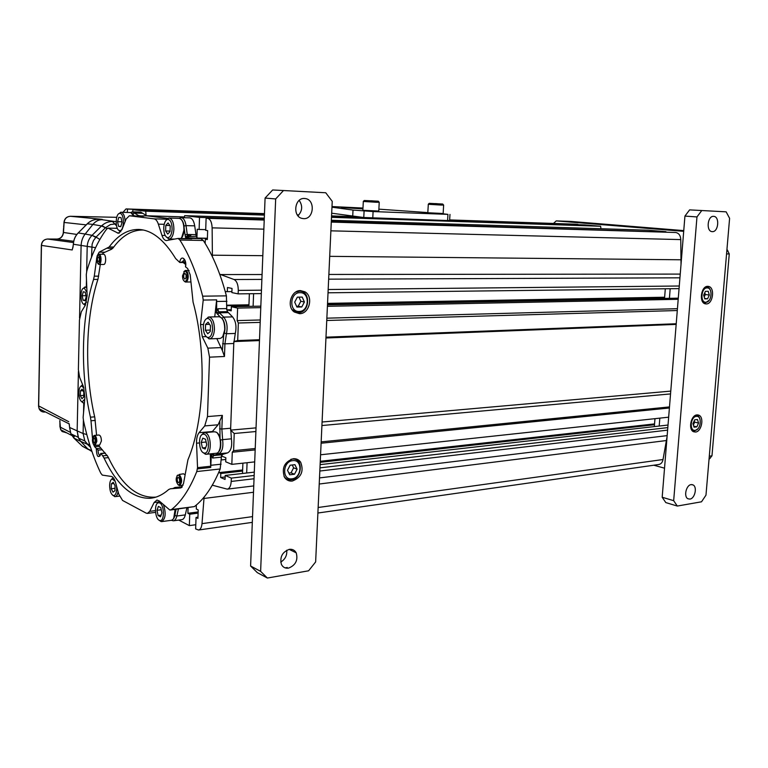 <?xml version="1.0" encoding="UTF-8"?>
<svg xmlns="http://www.w3.org/2000/svg" width="768" height="768" viewBox="0 0 768 768"><rect width="100%" height="100%" fill="white"/><g stroke="black" fill="none" stroke-linecap="round" stroke-linejoin="round"><path stroke-width="1.15" d="M726.96 249.245L729.264 253.939L711.974 455.827L709.018 459.427M553.469 223.44L556.243 220.906L570.806 221.434L683.76 230.611M556.243 220.906L683.693 231.341M664.531 468.182L653.77 465.216M711.974 455.827L709.296 456.211M726.566 253.901L729.264 253.939M196.282 505.075L196.32 509.002L198.202 509.933L197.914 518.39L196.042 517.44L195.648 528.922L198.538 530.016C200.438 529.622 201.59 527.501 202.003 523.642L203.99 498.461L253.498 492.259M178.781 520.09L189.35 525.619L189.725 514.234L187.891 513.293L188.074 507.754M127.363 212.438L127.45 209.078L126.029 208.925L122.986 212.294M146.112 215.683L145.709 211.19L132.854 209.702L132.806 211.862M142.992 216.192L138.566 215.597L132.47 211.853L140.765 212.122L146.899 215.846L167.904 218.4L146.122 215.75M184.358 217.709L184.675 215.674L264.298 218.17M196.925 237.821L197.203 229.229L199.123 229.478L199.517 217.392L184.675 215.674M207.389 238.483L196.915 238.051M263.866 229.152L212.131 227.856C211.853 222.298 210.384 219.12 207.725 218.333L206.102 218.15L205.699 230.342L207.648 230.592L207.35 239.539L205.392 239.261L205.085 243.283M212.131 227.856L212.4 256.742M219.715 274.224L234.048 279.514C236.822 281.03 238.234 284.659 238.282 290.41L238.147 293.875L261.331 293.597M225.264 291.61L227.318 291.658L227.472 287.52L232.022 288.432L231.869 292.589L238.147 293.875M226.666 309.811L226.819 305.693L248.938 305.29M259.478 340.579L233.894 341.568L237.696 340.56L238.349 323.002L237.158 320.602L237.629 308.093L231.35 306.701L231.206 310.848L226.79 309.84M230.592 430.128L233.846 341.568M230.63 430.157L234.23 433.498L233.597 450.672L232.282 452.218L231.83 464.362L225.696 461.798L225.85 457.776L221.53 455.99M225.782 459.466L221.261 459.936L221.405 455.942M212.294 485.194L227.242 489.139C229.546 488.65 230.87 486.086 231.197 481.44L231.322 478.109L225.206 475.44L225.053 479.443L220.637 477.494L220.781 473.51L218.794 472.282M204.134 497.04L203.99 498.461M189.139 234.509L190.042 234.528M188.189 236.179L187.392 235.402M667.094 436.522L663.024 459.523C662.458 462.432 661.027 464.093 658.733 464.515L317.894 513.024M231.83 464.362L254.698 461.894M320.573 454.781L668.659 417.187M232.282 452.218L255.168 449.904M321.101 443.232L669.398 407.99M231.322 478.109L254.16 475.469M319.968 467.856L667.814 427.603M218.784 472.637L242.64 469.968M320.275 461.29L654.557 423.898M220.781 473.51L242.602 471.053M320.227 462.326L654.49 424.733M220.637 477.494L225.149 476.976M225.206 475.44L254.294 472.128M320.122 464.64L668.016 425.04M233.597 450.672L255.226 448.502M321.168 441.888L669.485 406.915M234.23 433.498L255.898 431.53M321.917 425.539L670.541 393.917M230.63 430.118L256.042 427.872M322.08 422.016L670.771 391.114M325.949 337.997L676.166 324.403M237.696 340.56L259.507 339.725M325.987 337.181L676.214 323.75M238.349 323.002L260.189 322.378M326.755 320.486L677.29 310.531M237.158 320.602L260.285 319.978M326.861 318.173L677.434 308.698M237.629 308.093L260.774 307.632M327.408 306.307L678.192 299.299M328.022 292.8L679.066 288.614M231.35 306.701L260.832 306.144M327.475 304.867L678.288 298.157M226.781 309.811L231.245 309.725M327.523 303.83L664.608 297.59M226.838 305.203L248.947 304.8M327.542 303.37L664.637 297.226M227.318 291.658L231.907 291.61M331.286 221.952L675.715 232.502C678.854 233.126 680.544 235.488 680.774 239.597L681.024 264.326M199.517 217.392L264.25 219.37M331.315 221.434L665.933 232.109M331.363 220.282L648.182 230.208L665.962 231.696M206.102 218.15L264.23 219.917M199.123 229.478L205.718 229.632M197.251 238.061L207.389 238.253M204.557 242.438L205.286 242.448M205.392 239.261L207.36 239.299M146.41 215.76L184.483 216.931M145.709 211.19L264.422 215.117M331.498 217.334L600.634 226.253L600.931 228.73M132.854 209.702L264.461 214.138M297.562 215.251L298.502 215.28M331.546 216.394L363.398 217.469M449.626 220.378L584.669 224.918L600.634 226.253M575.962 224.208L577.891 224.688M127.45 209.078L264.47 213.725M297.274 214.838L298.886 214.896M331.565 216L357.101 216.874M449.645 220.013L577.92 224.362M189.35 525.619L195.792 524.726M189.725 514.234L198.096 513.12M187.891 513.293L198.134 511.939M196.042 517.44L197.952 517.181M155.443 510.624L149.731 511.363L147.389 513.418L146.16 513.13L122.563 500.448L118.723 494.026L115.565 482.563C114.48 478.886 113.059 476.851 111.302 476.448L102.307 475.104L100.781 473.184C93.475 457.91 87.725 440.458 83.53 420.845L83.117 417.533L84.902 397.344L83.568 386.995L79.603 377.232L78.384 369.715L79.45 320.016L81.331 311.779L85.354 305.213L87.139 295.718L86.275 274.627L86.822 271.046C91.891 253.93 98.477 239.962 106.598 229.162L108.019 228.106L118.358 233.261L121.978 229.594L126.086 219.062L129.36 215.77L154.042 218.842C155.837 219.149 157.277 220.925 158.362 224.15L161.962 235.421C163.056 238.685 164.544 240.403 166.397 240.566L178.109 238.445L179.885 240.048L203.29 240.461L200.87 238.618L197.491 238.138L196.224 236.342L194.707 225.85C193.872 220.915 192.24 218.256 189.782 217.872L181.152 217.613C183.59 217.997 185.222 220.666 186.048 225.629L194.707 225.85M216.662 313.19L218.659 311.904L227.434 311.626L218.602 311.818L216.662 313.19L216.653 299.866L203.222 300.067L202.656 296.17C196.8 273.456 189.206 254.746 179.885 240.048M203.222 300.067L200.506 324.566L202.282 336.749L206.16 336.614L209.482 338.87C212.352 338.362 214.003 335.165 214.445 329.299C214.262 321.936 212.4 317.837 208.858 316.992L205.603 319.43M231.408 438.816L222.614 439.642C223.507 447.149 222.25 451.862 218.822 453.782L214.387 455.146L223.123 454.262L227.587 452.899C231.034 450.979 232.31 446.285 231.408 438.816L230.659 428.227L221.866 429.005L222.355 415.382L218.083 424.79L204.73 425.923L207.485 416.573L209.53 357.178L207.85 348.154L202.282 336.749M204.73 425.923L199.056 432.701C197.261 435.043 196.426 438.547 196.541 443.213L197.539 467.645L196.771 471.552L220.186 468.979L221.366 457.142L222.326 454.656L213.6 455.549L211.728 454.176L213.542 455.587L222.269 454.694M149.731 511.363L154.128 502.502L156.941 500.054L159.168 500.918L169.814 510.029L171.494 509.558C181.258 501.859 189.686 489.187 196.771 471.552M185.539 262.627L179.75 262.445C180.797 254.112 187.123 258.874 185.568 266.899L187.651 268.502L190.214 274.858L193.066 302.054C206.995 352.819 204.528 420.864 187.92 459.821L183.485 483.648L180.634 487.968L170.342 488.794L168.557 489.619C162.586 494.88 156.394 497.77 150 498.298C132.23 498.528 116.918 485.117 104.064 458.054L102.672 455.837L107.251 455.395M179.75 262.445L175.661 258.586C164.054 239.635 151.69 229.93 138.566 229.44C127.632 229.382 117.83 235.229 109.162 246.989L99.158 252.163L97.027 256.166M96.538 259.642L94.272 276.163L98.688 276.163M95.318 420.432L90.989 420.768L90.442 417.178C80.141 372.317 81.216 318.01 93.562 279.427L94.272 276.163M90.989 420.768L92.496 438.451M93.226 443.818L94.656 446.755L98.074 450.125L102.346 449.731M101.011 453.619L102.672 455.837M173.51 520.8L181.766 519.677C183.389 519.437 184.57 517.843 185.299 514.886L186.893 507.907M170.477 510.029L194.39 506.602C204.346 498.96 212.947 486.413 220.186 468.979M223.123 454.262L222.326 454.656M230.659 428.227L233.779 343.498L224.928 343.853L226.435 333.744C227.866 326.832 226.954 321.293 223.709 317.107L232.57 316.886L227.491 311.702M232.57 316.886C235.834 321.043 236.746 326.563 235.296 333.446L233.779 343.498M216.278 312.49L217.891 308.755L226.714 308.582L227.434 311.626M226.714 308.582L226.406 295.862C220.474 273.446 212.774 254.986 203.29 240.461M191.462 234.557C190.205 236.218 188.957 236.198 187.738 234.48M195.907 234.653L187.248 234.47L187.526 236.045L185.395 236.726L196.224 236.342M187.555 236.17L188.822 237.965L185.674 237.696L191.77 238.838L178.541 238.589M178.243 238.464L191.77 238.838M117.331 228.326L108.019 228.106M216.835 338.602L222.365 350.563L223.709 334.944M216.653 299.866L214.733 316.848M213.542 455.587L212.64 458.045L211.306 454.589L210.73 467.443L197.472 468.883M210.288 453.869L210.73 467.443M218.083 424.79L211.987 432M209.53 357.178L224.467 356.477L222.365 350.563M154.483 497.29L155.213 497.328M142.627 229.882L141.907 229.997M185.568 266.899L185.606 266.064M180.221 262.598L182.198 261.85L184.56 259.651M178.81 487.805L181.67 487.536M94.656 446.755L99.322 446.333M105.427 453.197L100.742 453.648L99.523 456.326L100.272 455.443M104.909 252.23L99.158 252.163M182.304 486.864L174.989 487.459L172.973 488.486M155.923 497.117C137.347 498.47 121.363 485.011 107.971 456.72L98.362 445.133M96.586 435.226L94.819 417.494C84.269 372.461 85.373 317.635 98.026 279.005L100.31 264.461M102.154 254.256L103.354 252.922L111.552 249.245L113.098 247.882C121.997 235.709 132.077 229.757 143.347 230.026M183.245 262.618L185.683 264.48M159.926 520.512L159.187 520.262C154.915 518.39 154.099 503.654 158.218 502.771L159.706 502.925C164.467 504.893 164.669 521.645 159.926 520.512L161.606 521.616C165.619 518.87 166.214 513.178 163.392 504.528M158.093 515.51L160.541 516.816L161.904 512.89L160.81 507.677L158.362 506.4L157.008 510.317L158.093 515.51L161.126 515.107M161.136 521.606L158.899 520.08M157.171 503.501L159.619 501.302M175.123 509.424L173.693 518.41M157.008 510.317L161.251 509.77M204.202 453.053L203.654 452.89C198.701 451.286 197.962 435.158 202.79 434.198L204.288 434.285C209.846 435.974 209.76 454.512 204.202 453.053L206.016 454.291C211.978 454.502 211.517 434.63 205.526 432.864L203.818 432.778L201.35 435.226M202.416 447.917L205.19 449.069L206.746 444.73L205.526 439.248L202.752 438.144L201.206 442.474L202.416 447.917L205.718 447.6M205.43 454.262L202.762 452.333M214.387 431.789L216.067 432.134M217.622 433.488C221.242 439.018 221.731 444.854 219.082 450.989M201.206 442.474L206.141 442.003M207.158 318.432C210.528 318.586 212.342 322.166 212.582 329.165C212.112 334.8 210.49 337.584 207.706 337.507C204.864 336.269 203.405 332.698 203.309 326.784C203.616 322.099 204.902 319.306 207.158 318.432L208.253 317.069M210.269 331.498L210.47 325.69L208.118 322.176L205.584 324.461L205.392 330.23L207.725 333.754L210.269 331.498M222.259 318.739C224.112 321.139 225.014 324.518 224.957 328.886C225.014 323.693 223.805 319.958 221.347 317.702M222.058 337.325C223.642 335.99 224.611 333.187 224.986 328.944L222.845 336.298M205.392 330.23L210.317 330.077M205.584 324.461L209.568 324.346M167.568 219.35C170.438 219.562 171.955 222.806 172.128 229.075C171.658 234.854 170.083 237.696 167.424 237.629C165.034 236.506 163.805 233.28 163.747 227.942C164.054 223.046 165.331 220.186 167.568 219.35L168.691 218.102L166.33 220.022M170.035 231.6L170.208 226.013L168.077 222.931L165.792 225.427L165.629 230.986L167.741 234.077L170.035 231.6M180.816 238.493C182.659 236.774 183.696 233.75 183.926 229.43C183.802 222.845 182.227 219.158 179.203 218.352L169.21 218.054C172.205 218.861 173.77 222.566 173.894 229.19C173.453 235.258 171.83 238.531 169.037 239.002L166.224 236.909M169.21 218.054L168.691 218.102M181.853 220.176C183.437 222.288 184.205 225.37 184.157 229.402C184.243 224.736 183.216 221.357 181.114 219.274M180.989 238.339C182.554 237.427 183.619 234.451 184.186 229.421L181.718 237.504M165.629 230.986L170.054 231.091M165.792 225.427L169.882 225.533M119.405 230.534C115.133 229.862 115.229 213.821 119.52 213.427L120.01 213.408C124.752 213.571 124.291 231.706 119.578 230.573L120.787 231.811M121.027 217.622L118.8 217.334L117.581 221.693L118.57 226.349L120.797 226.666L122.026 222.298L121.027 217.622M133.728 215.904L130.762 212.554L121.162 212.246C123.485 212.976 124.81 216.067 125.126 221.52M121.018 212.227L118.637 213.859M118.55 230.064L120.47 231.754M132.758 213.984L132.125 213.254M118.57 226.349L120.864 226.406M117.581 221.693L121.92 221.818M86.573 302.083L84 304.262C80.179 303.648 79.93 288.624 83.741 288.192L84.355 288.202L87.005 292.445M85.267 292.262L83.28 291.763L82.195 295.728L83.088 300.202L85.085 300.73L86.179 296.755L85.267 292.262M86.784 287.002L85.104 287.021L86.832 288.048M85.238 305.414L83.424 303.984M85.104 287.021L83.078 288.518M83.088 300.202L85.238 300.173M82.195 295.728L85.958 295.69M84.739 399.149L82.195 401.894C80.083 400.915 78.96 397.824 78.835 392.621C79.008 388.838 79.862 386.63 81.37 385.987L83.894 387.888M80.41 390.854L80.304 395.626L81.946 398.717L83.702 397.027L83.808 392.227L82.157 389.136L80.41 390.854L82.992 390.691M80.746 386.323L82.666 384.758M81.6 401.654L83.28 402.941L84.432 402.701M80.304 395.626L83.741 395.405M116.515 486.01L116.678 489.12C116.429 493.373 115.373 495.523 113.52 495.581C111.082 494.506 109.786 491.107 109.622 485.405C109.786 481.786 110.63 479.645 112.138 478.973L115.152 481.258M111.341 483.811L111.216 488.746L113.011 492.192L114.931 490.714L115.056 485.75L113.251 482.304L111.341 483.811L113.894 483.523M111.36 479.453L113.213 477.667M112.79 495.302L115.056 496.637C116.525 496.397 117.533 494.746 118.07 491.674M111.216 488.746L114.989 488.314M331.69 213.206L363.773 217.507L447.59 220.541L449.616 220.483L449.971 214.416M362.918 208.896L341.27 207.514L362.947 208.33M362.957 208.042L331.997 206.563M427.814 212.592L378.874 209.155M331.968 207.187L353.011 210.058L373.094 211.565L447.946 214.368L440.995 213.571M366.374 210.931L375.178 211.267L366.374 210.931M431.386 213.389L439.507 213.696L431.386 213.389M352.704 216.451L353.011 210.058M429.245 203.338L442.714 204.038L429.245 203.338L428.246 204.278L440.957 205.056L443.635 205.075L442.762 204.096M435.37 203.587L439.968 203.933L435.36 203.712M428.314 204.211L427.814 212.65M443.626 205.142L443.155 213.514L427.805 212.746M364.282 200.486L378.259 201.197L364.282 200.486L363.245 201.466L376.128 202.243L379.219 202.272L378.317 201.264M370.858 200.746L375.341 201.091L370.858 200.88M363.322 201.389L362.861 210.182M379.219 202.349L378.778 211.056L362.851 210.288M91.651 450.653L87.83 448.963L80.669 441.35L87.84 444.47L89.674 444.557M88.387 449.52L82.435 446.266L73.91 438.106L80.669 441.35L78.557 438.192L77.155 430.886L78.182 437.29L80.669 441.35L87.888 449.021L91.958 451.546L87.83 448.963M89.616 444.355L87.389 444.278L84.835 440.957L83.098 433.536L86.794 434.525M69.648 427.478L77.155 430.886L78.422 371.491L77.155 430.886L83.098 433.536L83.395 420.154M86.65 271.651L87.197 246.826C87.37 242.323 88.992 238.493 92.064 235.334L85.171 234.048C82.637 237.245 81.274 241.152 81.101 245.77L79.555 318.077L81.101 245.77C81.274 241.152 82.637 237.245 85.171 234.048L92.88 224.458L101.52 225.936L105.466 227.731L110.429 224.554L116.227 223.824M91.488 257.261L92.112 244.205L93.485 240.576L96.048 237.12L92.064 235.334L95.77 237.408M107.088 228.624L101.856 225.619C104.976 222.806 108.518 221.453 112.464 221.558L114.662 223.786M101.856 225.619L92.122 235.286M92.88 224.458C95.53 221.29 98.563 219.706 101.971 219.696L116.15 221.693M101.971 219.696L101.894 219.696C98.534 219.706 95.549 221.27 92.938 224.39L85.171 234.048L78.23 232.934L87.312 223.814C90.288 220.915 93.782 219.418 97.805 219.341L101.069 219.36M69.254 424.07L69.6 427.363L69.12 423.61M73.037 246.806L73.382 244.013C73.613 239.702 75.206 235.997 78.173 232.925L78.23 232.934C75.264 235.997 73.661 239.712 73.421 244.061M45.446 411.955L44.544 412.042C42.01 412.118 40.205 411.034 39.13 408.778L38.669 406.31L41.472 245.405C41.894 241.517 43.958 239.386 47.654 239.03L57.168 239.069C60.72 238.704 62.813 236.611 63.456 232.79L64.109 222.518C64.627 218.659 66.739 216.586 70.454 216.288L116.736 217.325L70.416 216.288L102.269 219.35M73.709 241.286L56.995 239.069M63.322 232.454L76.848 234.432M66.528 432.739L62.131 431.549L60.691 429.706L60.096 427.056L70.339 432.336M94.954 236.467L95.549 236.813M87.158 223.968L87.254 223.814C90.24 220.906 93.754 219.418 97.786 219.341L97.805 219.341M73.008 246.95L72.797 248.045M72.72 247.766L72.211 249.965L41.357 245.386C41.75 241.507 43.814 239.395 47.568 239.03L73.498 242.554M38.563 405.859L68.746 421.718M73.421 244.262L95.587 247.67M101.894 219.696L98.131 219.341M654.97 418.666L654.346 426.595M659.827 418.147L659.194 426.048M665.309 288.778L664.541 298.426M670.186 288.72L669.418 298.33M249.37 293.741L248.89 306.365M253.603 293.693L253.114 306.288M242.899 463.171L242.506 473.472M247.075 462.72L246.682 472.992M283.306 190.733L275.674 198.95L260.621 571.354L267.37 578.035L308.602 570.797L315.638 561.936L332.237 201.36L325.747 192.758L272.659 189.965L325.747 192.758M300.509 290.611C291.043 290.141 286.243 306.73 294.336 312.029L299.51 313.69C309.379 313.997 313.69 296.496 304.906 291.811L300.509 290.611M293.232 458.746C284.429 461.904 281.501 468.058 284.458 477.178C286.32 480.067 288.922 481.354 292.272 481.056C301.277 477.571 304.07 471.274 300.653 462.173C298.81 459.638 296.342 458.496 293.232 458.746M288.499 568.128C295.642 565.286 298.205 560.179 296.208 552.826C294.691 550.128 292.397 548.976 289.315 549.35C282.298 552 279.658 557.011 281.395 564.374C282.902 567.302 285.264 568.55 288.499 568.128M303.629 218.64C313.958 219.475 315.6 199.67 305.27 198.566L304.502 198.49C294.538 197.52 292.262 216.499 302.093 218.429L303.629 218.64M280.714 562.099C285.178 559.354 287.184 555.398 286.742 550.224M267.37 578.035L257.309 572.63L250.598 565.997L265.085 198.067L272.659 189.965M287.27 567.494L285.101 567.869M297.955 215.76C302.429 211.008 302.842 205.891 299.203 200.381M265.085 198.067L275.674 198.95M250.598 565.997L260.621 571.354M701.674 210.662L696.97 216.931L673.67 500.678L677.29 506.054L701.51 501.802L705.974 495.158L729.6 218.323L726.144 211.834L689.616 209.885L726.144 211.834M707.741 286.349C700.992 285.955 698.726 302.832 705.379 303.85L706.262 303.936C713.05 304.214 715.2 287.29 708.47 286.416L707.741 286.349M696.97 414.902C690.883 415.114 687.994 429.754 693.648 431.76L695.53 432.038C701.664 431.722 704.438 417.043 698.726 415.142L696.97 414.902M689.914 499.094C694.906 498.586 697.488 486.883 693.043 484.915L691.133 484.608C686.17 485.04 683.51 496.714 687.907 498.758L689.914 499.094M712.32 231.638C718.474 232.205 719.923 216.509 713.712 216.365L713.597 216.355C707.472 215.702 705.936 231.379 712.09 231.629L712.32 231.638M677.29 506.054L665.808 502.579L662.179 497.242L684.931 216.086L689.616 209.885M684.931 216.086L696.97 216.931M662.179 497.242L673.67 500.678M695.174 430.33C689.203 431.395 690.422 416.698 696.346 416.381C702.288 415.411 701.059 429.955 695.174 430.33M694.051 427.2L696.854 426.864L698.563 423.043L697.469 419.53L694.666 419.846L692.947 423.686L694.051 427.2M696.854 426.864L693.715 426.125M693.37 425.021L694.656 422.131L694.243 420.797M698.563 423.043L694.656 422.131M695.779 415.21C697.939 415.21 699.36 416.63 700.051 419.482M697.93 428.746L694.31 431.126L692.237 430.694M705.898 302.237C699.898 302.736 701.155 287.645 707.098 287.923C713.069 287.52 711.811 302.448 705.898 302.237M704.774 298.877L707.587 298.819L709.315 295.037L708.221 291.293L705.408 291.341L703.68 295.133L704.774 298.877M707.587 298.819L704.64 298.426M704.208 296.957L705.322 294.518L704.794 292.694M709.315 295.037L705.322 294.518M705.792 286.877L706.387 286.819C708.394 286.915 709.805 288.278 710.63 290.918M709.286 300.154L705.014 303.13L703.488 302.803M291.926 478.81C281.731 480.499 282.538 461.318 292.714 460.646C302.842 459.13 301.997 478.022 291.926 478.81M289.709 474.797L294.509 474.23L297.101 469.19L294.922 464.688L290.122 465.226L287.51 470.294L289.709 474.797M288.874 473.088L291.034 472.838L293.616 467.818L292.243 464.986M294.509 474.23L291.034 472.838M297.101 469.19L293.616 467.818M290.899 459.322L292.07 459.101C303.61 457.382 302.65 478.896 291.178 479.798C288.125 480.077 285.734 478.915 283.997 476.323M299.155 311.453C288.835 312.163 289.67 292.33 299.971 292.675C310.234 292.128 309.36 311.664 299.155 311.453M296.918 307.056L301.776 306.96L304.406 301.987L302.208 297.091L297.341 297.158L294.691 302.15L296.918 307.056M296.563 306.269L298.214 306.23L300.835 301.277L298.973 297.139M301.776 306.96L298.214 306.23M304.406 301.987L300.835 301.277M295.574 292.176L299.309 291.216C311.002 290.611 310.013 312.854 298.387 312.614L292.099 309.677M98.294 263.856L98.275 263.846C96.048 260.803 96.019 257.789 98.198 254.822L98.506 254.822C100.848 258.307 100.781 261.312 98.294 263.856M97.824 261.418L98.88 261.629L99.456 259.546L98.976 257.251L97.93 257.05L97.354 259.133L97.824 261.418M103.392 254.285L103.709 254.285C106.349 254.515 106.272 264.787 103.632 264.48L98.832 264.442L97.853 263.626M97.766 255.034L99.072 254.237C101.702 254.467 101.635 264.768 99.005 264.451M93.763 436.051C95.155 436.195 95.914 437.952 96.058 441.331L94.358 444.893C93.13 444.336 92.477 442.579 92.39 439.603L94.253 435.437L93.37 436.282M95.078 442.099L95.136 439.661L94.272 438.029L93.36 438.835L93.312 441.264L94.166 442.896L95.078 442.099M98.947 435.024L94.435 435.408C95.914 435.811 96.71 437.808 96.835 441.389L95.107 445.43L93.984 444.739M98.995 435.014C100.483 435.427 101.29 437.414 101.405 440.986L99.667 445.018L95.155 445.421M177.782 475.094L178.598 475.162C181.392 479.318 181.411 482.611 178.646 485.059L178.291 484.944C175.661 481.44 175.488 478.157 177.782 475.094L177.091 475.584M179.165 477.994L177.869 477.389L177.149 479.453L177.715 482.122L179.021 482.736L179.741 480.672L179.165 477.994M183.37 473.808L179.203 474.47C182.275 478.771 182.39 482.496 179.53 485.645L177.965 484.742M183.456 473.798L185.011 474.682M184.704 281.347C183.293 280.704 182.563 278.861 182.525 275.789L184.618 271.171C186.298 271.277 187.2 273.13 187.306 276.73C187.056 279.84 186.192 281.376 184.704 281.347L185.568 282.029C187.094 281.77 187.978 280.022 188.218 276.787C188.131 273.034 187.219 270.931 185.462 270.48L183.84 271.632M183.792 274.608L183.706 277.459L184.819 279.11L186.019 277.91L186.115 275.059L185.002 273.408L183.792 274.608M190.877 281.971L185.568 282.029M183.946 280.886L185.27 282M710.342 458.093L709.123 458.266M726.806 251.05L728.035 251.069M663.024 459.523L318.144 507.494M252.547 516.614L202.003 523.642M319.229 484.022L665.894 440.602M667.613 430.128L319.824 471.024M254.035 478.762L231.197 481.44M679.267 286.013L328.176 289.517M261.466 290.179L238.282 290.41M679.939 277.824L328.656 279.158M261.888 279.408L234.048 279.514M220.464 274.56L262.08 274.522M328.867 274.454L680.237 274.099M212.352 255.187L262.819 255.686M329.702 256.339L680.515 259.776M680.774 239.597L330.883 230.832M675.715 232.502L331.277 222.077M264.221 220.042L207.725 218.333M576.288 224.227L449.654 219.917L576.134 224.218M355.584 216.73L331.565 215.914L355.507 216.72M126.029 208.925L264.48 213.629L126.154 208.934M100.79 453.706C98.285 458.765 96.778 457.056 96.259 448.57M166.934 219.216L154.042 218.842M143.635 216.211L129.523 215.789M146.899 215.846L137.549 216.019M184.013 225.974L186.048 225.629L187.248 234.47L185.069 234.893L185.395 236.726M183.869 226.051L185.069 234.893M134.467 215.933L133.277 214.858M185.424 236.851L185.674 237.696M117.37 232.992L119.386 233.04M132.902 214.051L134.506 213.043L142.81 213.302M130.675 212.544L132.298 211.853M190.714 238.426L200.87 238.618M202.656 296.17L226.406 295.862M216.662 301.478L226.973 301.315M218.602 311.818L217.891 308.755M220.214 316.963L216.72 313.267M219.83 421.546L220.032 437.962M212.928 453.6L211.786 454.128M217.594 314.342L219.408 312.816L218.659 311.904M222 318.307L223.709 317.107L219.408 312.816L228.24 312.614M235.296 333.446L226.435 333.744L224.371 333.072M222.355 415.382L207.485 416.573M224.467 356.477L224.928 343.853L222.614 343.69M219.571 428.822L221.866 429.005L222.614 439.642L220.531 440.093M217.334 452.909L218.822 453.782L227.587 452.899M212.698 453.667L214.387 455.146L213.6 455.549M199.056 432.701L212.352 431.53M196.541 443.213L199.43 442.934M210.797 466.214L197.539 467.645M210.931 465.274L221.117 464.189M171.494 509.558L194.39 506.602M174.768 515.328L176.122 509.299M174.912 515.482L176.842 516.019L178.426 509.002M171.427 520.291L173.338 520.819C174.95 520.579 176.122 518.976 176.842 516.019L185.299 514.886M154.128 502.502L158.218 501.994M212.64 458.045L221.366 457.142M221.29 347.587L207.85 348.154M200.506 324.566L203.539 324.48M161.962 235.421L165.197 235.488M164.208 224.304L158.362 224.15M188.822 237.965L197.491 238.138M104.064 458.054L108.403 457.632M94.675 416.861L90.442 417.178M93.562 279.427L97.891 279.418M113.712 247.056L109.162 246.989M185.395 261.869L182.198 261.85M178.992 487.776L170.342 488.794M96.317 448.627L100.982 448.205M98.074 450.125C98.141 453.302 98.842 455.078 100.166 455.462M112.685 248.381L107.645 248.314M161.77 521.597L171.37 520.301C174.115 519.389 175.286 515.779 174.883 509.462M206.189 454.282L216.163 453.274C222.173 453.475 221.722 433.709 215.683 431.962M219.014 316.742L219.11 316.742C222.682 317.578 224.554 321.658 224.736 328.973C224.285 334.81 222.614 337.987 219.725 338.496L209.597 338.861M447.946 214.368L447.59 220.541M373.094 211.565L372.768 218.035M364.09 211.037L363.773 217.507M117.206 228.029L115.546 228.288M90.528 447.264L87.437 444.326M83.558 412.454L83.77 402.95M86.314 287.011L86.477 279.571M99.84 239.443L96.048 237.12L105.466 227.731M116.515 225.763L112.56 221.558M92.938 224.39L87.254 223.814L78.086 233.078M82.32 446.17L87.888 449.021M59.952 426.893L59.894 420.701M86.198 224.87L63.965 222.432C64.493 218.621 66.643 216.576 70.416 216.288L70.358 216.288M73.805 438L70.915 433.824L69.648 427.69M63.994 222.067L63.821 226.282M63.706 225.821L63.658 228.922M47.424 239.03L54.394 239.05M54.182 239.05L56.765 239.059M41.357 245.251L38.554 406.243L39.13 408.778L69.197 423.898M43.421 410.938L44.544 412.042M65.539 432.221L66.077 432.768M63.523 228.595L63.312 232.723C62.669 236.582 60.595 238.694 57.091 239.059M74.304 436.848L72.422 434.544M100.954 219.36L98.16 219.341M252.317 522.365L198.701 529.987M667.162 435.619L319.507 477.917M253.747 485.914L227.414 489.12M143.338 216.202L129.36 215.77M155.568 512.352L147.542 513.398M191.338 238.694L178.109 238.445M179.165 218.352L181.152 217.613M150 498.298L152.006 498.048M185.491 266.842C186 262.906 185.357 260.208 183.552 258.758L184.502 259.565M105.283 453.034L100.685 453.466M158.218 502.771L159.187 501.389M175.142 509.424C175.603 513.744 174.941 517.008 173.146 519.235M202.79 434.198L203.818 432.778M214.541 431.77L204.394 432.672M216.662 432.538C220.608 433.862 222.643 448.867 218.39 452.006M207.706 337.507L208.877 338.803M219.206 316.742L208.858 316.992M167.424 237.629L168.518 238.925M174.509 239.098L169.037 239.002M119.52 213.427L120.605 212.266M84.067 304.282L85.123 305.386M83.741 288.192L84.758 287.059M81.37 385.987L82.349 384.806M84.413 402.912L83.702 402.96M82.195 401.894L83.28 402.941M112.138 478.973L113.088 477.696M119.414 496.118L115.181 496.618M113.52 495.581L114.672 496.627M90.422 446.918L87.84 444.47M87.754 444.394L84.835 440.957M84.835 440.938L78.557 438.192M78.182 437.29L70.915 433.824L69.6 427.661M71.789 435.466L60.691 429.706L59.76 420.653M72.998 246.998L72.288 249.485M73.363 244.368L72.749 247.958M299.126 290.736L304.906 291.811M298.013 461.165L300.653 462.173M289.171 549.37L296.208 552.826M304.234 198.49L305.27 198.566M707.962 286.358L708.47 286.416M697.565 414.883L698.726 415.142M691.824 484.57L693.043 484.915M98.275 263.846L98.803 264.432M98.198 254.822L98.726 254.246M103.555 254.266L98.928 254.227M94.358 444.893L94.925 445.421M178.646 485.059L179.261 485.635M183.091 485.232L179.626 485.635M184.618 271.171L185.174 270.509M189.12 270.49L185.462 270.48"/></g></svg>
